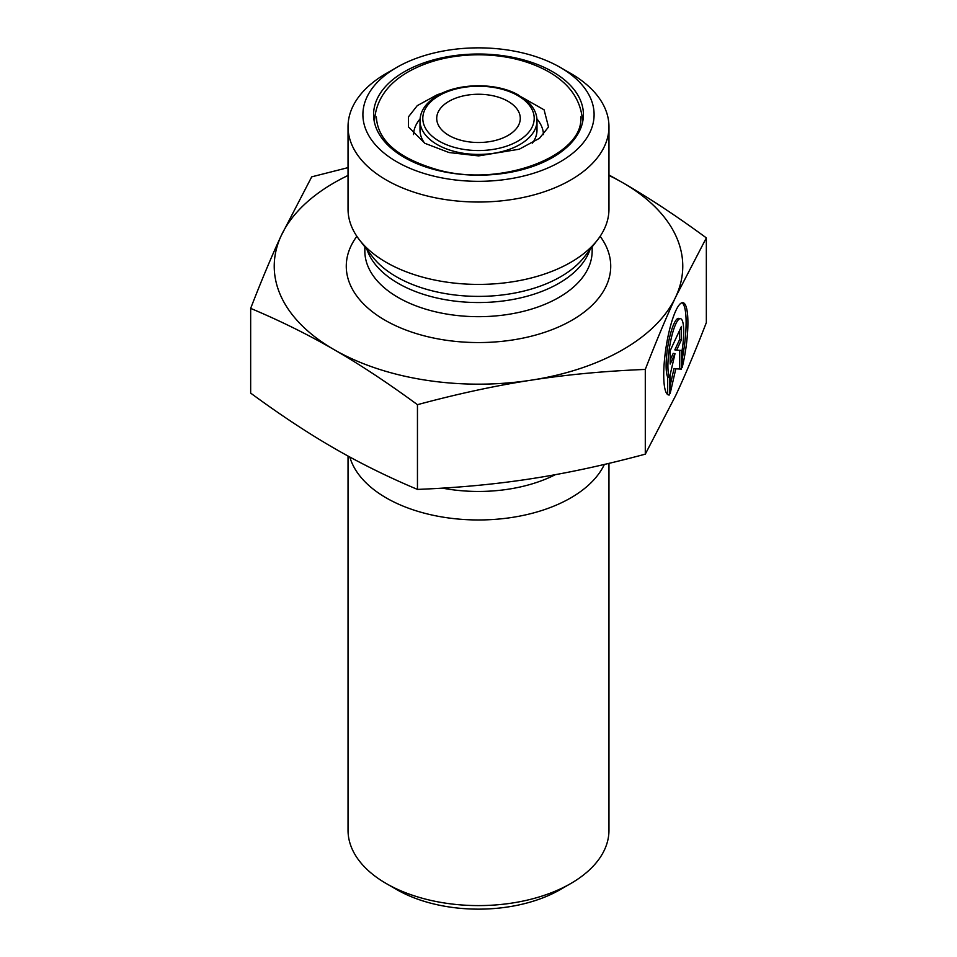 <?xml version="1.0" encoding="UTF-8"?>
<svg xmlns="http://www.w3.org/2000/svg" width="957" height="957" viewBox="0 0 957 957"><rect width="100%" height="100%" fill="white"/><g stroke="black" fill="none" stroke-linecap="round" stroke-linejoin="round"><path stroke-width="1.44" d="M669.469 394.942A46.702 9.869 -81.2 0 1 668.68 394.966A46.702 9.869 -81.2 0 1 666.06 347.307A46.702 9.869 -81.2 0 1 682.951 302.675A46.702 9.869 -81.2 0 1 682.162 367.596L682.162 349.975A30.516 6.448 98.8 0 0 680.475 318.669A30.516 6.448 98.8 0 0 670.211 343.324A30.516 6.448 98.8 0 0 669.469 377.321L669.469 394.942L667.926 394.703M682.162 359.186A46.702 9.869 98.8 0 0 682.03 302.723M667.675 394.547L667.675 377.046A30.516 6.448 -81.2 0 1 668.417 343.037A30.516 6.448 -81.2 0 1 678.68 318.382L680.475 318.669M669.469 377.321L667.675 377.046M670.175 364.055L670.175 350.717L681.456 326.409L681.456 339.747L676.623 350.166L681.456 350.429L681.456 369.115L675.809 368.804L670.175 393.423L670.175 374.737L675.008 353.647L670.175 364.055M670.175 359.916L673.214 353.372L675.008 353.647M670.175 385.324L674.027 368.529L679.661 368.84L679.661 350.334M675.809 368.804L674.027 368.529M681.456 369.115L679.661 368.84M676.623 350.166L674.829 349.891L679.661 339.472L679.661 330.273M681.456 339.747L679.661 339.472M608.963 174.964L622.947 182.823A204.272 117.938 0 0 0 608.963 175.466M706.338 237.886L675.809 296.742A204.272 117.938 0 0 0 622.947 182.823C648.846 197.74 676.635 216.091 706.338 237.886L706.338 322.617C695.464 350.693 685.296 374.917 675.809 395.301L645.293 454.156L645.293 369.426C604.716 371.065 566.747 374.63 531.374 380.144A204.272 117.938 0 0 0 675.809 296.742C666.335 317.126 656.167 341.362 645.293 369.426M531.374 380.144C495.989 385.575 458.02 393.758 417.455 404.679C387.752 382.884 359.952 364.533 334.053 349.616A204.272 117.938 0 0 0 531.374 380.144M334.053 349.616C308.154 334.627 280.365 320.882 250.662 308.381C261.536 280.305 271.704 256.081 281.191 235.697A204.272 117.938 0 0 0 334.053 349.616M348.037 175.466A204.272 117.938 0 0 0 281.191 235.697L311.707 176.842L348.037 167.631M250.662 308.381L250.662 393.112C280.365 414.907 308.154 433.258 334.053 448.175C359.952 463.164 387.752 476.909 417.455 489.41L417.455 404.679M417.455 489.41C458.02 487.783 495.989 484.206 531.374 478.703C566.747 473.26 604.716 465.078 645.293 454.156M386.245 883.538L396.76 889.603A115.606 66.739 0 0 0 560.24 889.603L570.755 883.538A130.463 75.316 180 0 1 570.743 883.538A130.463 75.316 180 0 1 386.245 883.538A130.463 75.316 180 0 1 348.037 830.281L348.037 456.034M608.963 463.367L608.963 830.281A130.463 75.316 180 0 1 570.755 883.538M604.369 464.444A130.463 75.316 180 0 1 570.743 497.903A130.463 75.316 180 0 1 438.665 516.373A130.463 75.316 180 0 1 349.807 457.003M448.953 101.322A41.785 24.128 0 0 0 436.715 118.381A41.785 24.128 0 0 0 478.5 142.509A41.785 24.128 0 0 0 520.285 118.381A41.785 24.128 0 0 0 494.494 96.095A41.785 24.128 0 0 0 448.953 101.322M396.76 161.781A115.606 66.739 180 0 1 396.76 67.397A115.606 66.739 180 0 1 560.24 67.397A115.606 66.739 180 0 1 560.24 161.781A115.606 66.739 180 0 1 396.76 161.781M396.76 67.397L386.245 73.462A130.463 75.316 0 0 0 348.037 126.719A130.463 75.316 0 0 0 386.257 179.976A130.463 75.316 0 0 0 570.743 179.976A130.463 75.316 0 0 0 608.963 126.719A130.463 75.316 0 0 0 570.755 73.462L560.24 67.397M348.037 126.719L348.037 209.093A130.463 75.316 0 0 0 359.413 239.848A130.463 75.316 0 0 0 570.743 262.35A130.463 75.316 0 0 0 597.587 239.848A130.463 75.316 0 0 0 608.963 209.093L608.963 126.719M442.385 488.13A116.144 67.05 0 0 0 555.395 474.648M439.107 95.64A55.709 32.167 180 0 1 532.307 110.055A55.709 32.167 180 0 1 464.085 149.448A55.709 32.167 180 0 1 439.107 95.64M420.003 120.654A58.497 33.77 0 0 0 478.5 154.436A58.497 33.77 0 0 0 536.997 120.654C536.985 114.517 534.449 108.739 529.412 103.32L518.144 94.863C496.635 82.493 458.654 82.792 437.708 95.497C426.056 102.519 420.147 110.904 420.003 120.654L420.003 130.056A58.497 33.77 180 0 0 424.573 143.143M536.997 120.654L536.997 130.056A58.497 33.77 180 0 1 532.427 143.131M404.309 71.763A104.923 60.578 0 0 0 451.345 173.109A104.923 60.578 0 0 0 579.846 98.918A104.923 60.578 0 0 0 404.309 71.763M420.075 118.919A64.992 37.526 0 0 0 413.52 134.59M543.48 134.59A64.992 37.526 0 0 0 536.925 118.919M367.01 249.657A113.656 65.614 0 0 0 445.448 299.708A113.656 65.614 0 0 0 558.864 283.32A113.656 65.614 0 0 0 589.99 249.657M597.587 239.848L584.524 256.715A116.144 67.05 180 0 1 560.623 276.752A116.144 67.05 180 0 1 372.476 256.715L359.413 239.848M592.156 246.87L592.156 251.057A113.656 65.614 180 0 1 558.864 297.46A113.656 65.614 180 0 1 435.004 311.683A113.656 65.614 180 0 1 364.844 251.057L364.844 246.87M356.853 236.307A132.222 76.333 0 0 0 404.5 329.483A132.222 76.333 0 0 0 571.999 320.2A132.222 76.333 0 0 0 600.147 236.307M580.636 116.862C584.954 154.675 502.557 188.194 437.6 169.784C397.992 158.216 377.572 140.583 376.364 116.862M442.947 92.817L437.253 94.719L417.252 105.653L408.424 116.898L408.483 126.982L424.848 143.299L449 152.534L478.632 155.895L519.232 149.22L539.461 138.31L548.505 127.006L544.102 109.828L514.053 92.817M374.414 121.874C375.587 100.222 387.477 83.199 410.098 70.806C429.681 60.339 452.29 55.004 477.914 54.788C503.514 54.824 526.206 59.992 545.957 70.292C569.152 82.697 581.366 99.887 582.586 121.874"/></g></svg>
